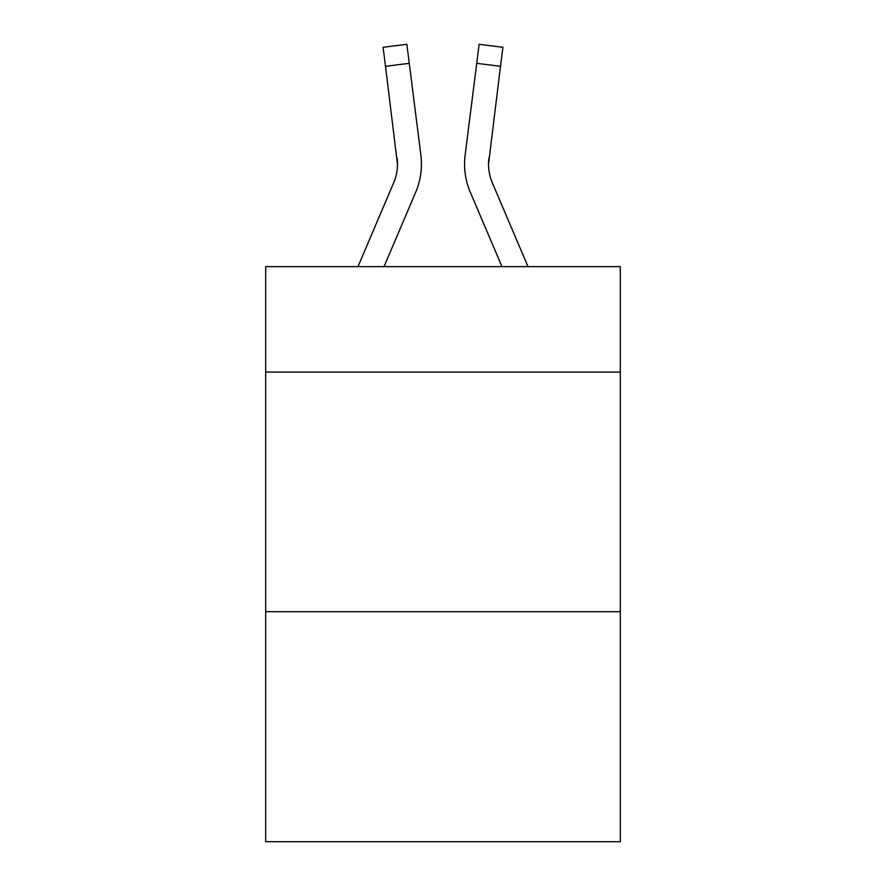 <?xml version="1.0" encoding="UTF-8"?>
<svg xmlns="http://www.w3.org/2000/svg" width="886" height="886" viewBox="0 0 886 886"><rect width="100%" height="100%" fill="white"/><g stroke="black" fill="none" stroke-linecap="round" stroke-linejoin="round"><path stroke-width="1.33" d="M620.311 372.076L620.311 266.653L265.689 266.653L265.689 372.076L620.311 372.076L620.311 841.7L265.689 841.7L265.689 372.076M620.311 611.683L265.689 611.683M415.689 192.262L384.015 266.653L415.689 192.262A71.877 71.877 -39.7 0 0 420.872 155.094L409.277 63.316L385.499 66.317L383.095 47.301L406.873 44.3L409.277 63.316M357.977 266.653L393.65 182.87A47.922 47.922 -25.2 0 0 397.471 164.187L385.499 66.317M420.507 152.215L420.872 155.094L420.507 152.215M528.023 266.653L492.35 182.87A47.922 47.922 25.2 0 1 488.529 164.187L500.501 66.317L476.723 63.316L479.127 44.3L502.905 47.301L479.127 44.3L502.905 47.301L479.127 44.3L502.905 47.301L479.127 44.3L502.905 47.301L479.127 44.3L502.905 47.301L479.127 44.3L502.905 47.301L479.127 44.3L502.905 47.301L479.127 44.3L502.905 47.301L479.127 44.3L502.905 47.301L479.127 44.3L502.905 47.301L479.127 44.3L502.905 47.301L479.127 44.3L502.905 47.301L479.127 44.3L502.905 47.301L479.127 44.3L502.905 47.301L500.501 66.317M470.311 192.262L501.985 266.653L470.311 192.262A71.877 71.877 39.7 0 1 465.128 155.094L476.723 63.316M393.65 182.87A47.922 47.922 -39.7 0 0 397.471 164.198A47.922 47.922 -39.7 0 1 393.65 182.87A47.922 47.922 -39.7 0 0 397.471 164.198A47.922 47.922 -39.7 0 1 393.65 182.87A47.922 47.922 -39.7 0 0 397.471 164.198A47.922 47.922 -39.7 0 1 393.65 182.87A47.922 47.922 -39.7 0 0 397.471 164.198A47.922 47.922 -39.7 0 1 393.65 182.87A47.922 47.922 -39.7 0 0 397.471 164.198A47.922 47.922 -39.7 0 1 393.65 182.87A47.922 47.922 -39.7 0 0 397.471 164.198A47.922 47.922 -39.7 0 1 393.65 182.87A47.922 47.922 -39.7 0 0 397.471 164.198A47.922 47.922 -39.7 0 1 393.65 182.87A47.922 47.922 -39.7 0 0 397.471 164.198A47.922 47.922 -39.7 0 1 393.65 182.87A47.922 47.922 -39.7 0 0 397.471 164.198A47.922 47.922 -39.7 0 1 393.65 182.87A47.922 47.922 -39.7 0 0 397.471 164.198A47.922 47.922 -39.7 0 1 393.65 182.87A47.922 47.922 -39.7 0 0 397.471 164.198A47.922 47.922 -39.7 0 1 393.65 182.87A47.922 47.922 -39.7 0 0 397.471 164.198A47.922 47.922 -39.7 0 1 393.65 182.87A47.922 47.922 -39.7 0 0 397.471 164.198A47.922 47.922 -39.7 0 1 393.65 182.87A47.922 47.922 -39.7 0 0 397.471 164.198A47.922 47.922 -39.7 0 1 393.65 182.87A47.922 47.922 -39.7 0 0 397.471 164.198A47.922 47.922 -39.7 0 1 393.65 182.87A47.922 47.922 -39.7 0 0 397.471 164.198A47.922 47.922 -39.7 0 1 393.65 182.87A47.922 47.922 -39.7 0 0 397.471 164.198A47.922 47.922 -39.7 0 1 393.65 182.87A47.922 47.922 -39.7 0 0 397.471 164.198A47.922 47.922 -39.7 0 1 393.65 182.87A47.922 47.922 -39.7 0 0 397.471 164.198A47.922 47.922 -39.7 0 1 393.65 182.87A47.922 47.922 -39.7 0 0 397.471 164.198A47.922 47.922 -39.7 0 1 393.65 182.87A47.922 47.922 -39.7 0 0 397.471 164.198A47.922 47.922 -39.7 0 1 393.65 182.87A47.922 47.922 -39.7 0 0 397.471 164.198A47.922 47.922 -39.7 0 1 393.65 182.87A47.922 47.922 -39.7 0 0 397.471 164.198A47.922 47.922 -39.7 0 1 393.65 182.87A47.922 47.922 -39.7 0 0 397.471 164.198A47.922 47.922 -39.7 0 1 393.65 182.87A47.922 47.922 -39.7 0 0 397.471 164.198A47.922 47.922 -39.7 0 1 393.65 182.87A47.922 47.922 -39.7 0 0 397.471 164.198A47.922 47.922 -39.7 0 1 393.65 182.87A47.922 47.922 -39.7 0 0 397.471 164.198A47.922 47.922 -39.7 0 1 393.65 182.87A47.922 47.922 -39.7 0 0 397.094 158.096L397.471 164.187M492.35 182.87A47.922 47.922 39.7 0 1 488.529 164.187A47.922 47.922 39.7 0 0 492.35 182.87A47.922 47.922 39.7 0 1 488.529 164.187A47.922 47.922 39.7 0 0 492.35 182.87A47.922 47.922 39.7 0 1 488.529 164.187A47.922 47.922 39.7 0 0 492.35 182.87A47.922 47.922 39.7 0 1 488.529 164.187A47.922 47.922 39.7 0 0 492.35 182.87A47.922 47.922 39.7 0 1 488.529 164.187A47.922 47.922 39.7 0 0 492.35 182.87A47.922 47.922 39.7 0 1 488.529 164.187A47.922 47.922 39.7 0 0 492.35 182.87A47.922 47.922 39.7 0 1 488.529 164.187A47.922 47.922 39.7 0 0 492.35 182.87A47.922 47.922 39.7 0 1 488.529 164.187A47.922 47.922 39.7 0 0 492.35 182.87A47.922 47.922 39.7 0 1 488.529 164.187A47.922 47.922 39.7 0 0 492.35 182.87A47.922 47.922 39.7 0 1 488.529 164.187A47.922 47.922 39.7 0 0 492.35 182.87A47.922 47.922 39.7 0 1 488.529 164.187A47.922 47.922 39.7 0 0 492.35 182.87A47.922 47.922 39.7 0 1 488.529 164.187A47.922 47.922 39.7 0 0 492.35 182.87A47.922 47.922 39.7 0 1 488.529 164.187A47.922 47.922 39.7 0 0 492.35 182.87A47.922 47.922 39.7 0 1 488.529 164.187A47.922 47.922 39.7 0 0 492.35 182.87A47.922 47.922 39.7 0 1 488.529 164.187A47.922 47.922 39.7 0 0 492.35 182.87A47.922 47.922 39.7 0 1 488.529 164.187A47.922 47.922 39.7 0 0 492.35 182.87A47.922 47.922 39.7 0 1 488.529 164.187A47.922 47.922 39.7 0 0 492.35 182.87A47.922 47.922 39.7 0 1 488.529 164.187A47.922 47.922 39.7 0 0 492.35 182.87A47.922 47.922 39.7 0 1 488.529 164.187A47.922 47.922 39.7 0 0 492.35 182.87A47.922 47.922 39.7 0 1 488.529 164.187A47.922 47.922 39.7 0 0 492.35 182.87A47.922 47.922 39.7 0 1 488.529 164.187A47.922 47.922 39.7 0 0 492.35 182.87A47.922 47.922 39.7 0 1 488.529 164.187A47.922 47.922 39.7 0 0 492.35 182.87A47.922 47.922 39.7 0 1 488.529 164.187A47.922 47.922 39.7 0 0 492.35 182.87A47.922 47.922 39.7 0 1 488.529 164.187A47.922 47.922 39.7 0 0 492.35 182.87A47.922 47.922 39.7 0 1 488.529 164.187A47.922 47.922 39.7 0 0 492.35 182.87A47.922 47.922 39.7 0 1 488.529 164.187A47.922 47.922 39.7 0 0 492.35 182.87A47.922 47.922 39.7 0 1 488.529 164.187L488.906 158.096A47.922 47.922 39.7 0 0 492.35 182.87A47.922 47.922 39.7 0 1 488.529 164.187L488.906 158.096M479.127 44.3L502.905 47.301M421.348 167.587L421.437 164.663M464.652 167.609L464.563 164.065M383.095 47.301L406.873 44.3"/></g></svg>
